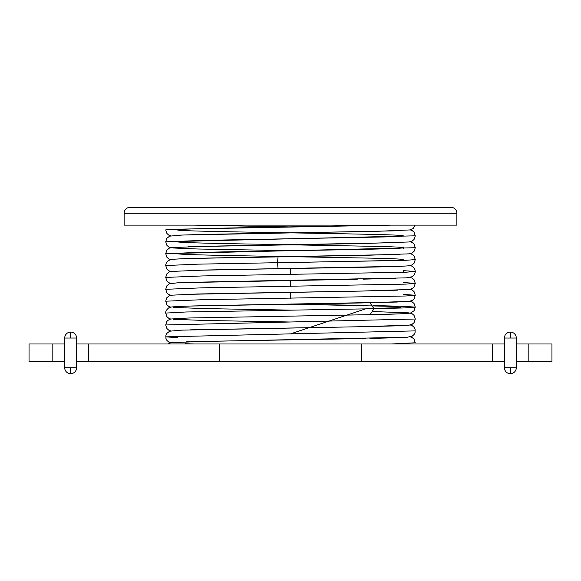 <?xml version="1.0" encoding="UTF-8"?>
<svg xmlns="http://www.w3.org/2000/svg" width="581" height="581" viewBox="0 0 581 581"><rect width="100%" height="100%" fill="white"/><g stroke="black" fill="none" stroke-linecap="round" stroke-linejoin="round"><path stroke-width="0.87" d="M528.18 343.981L551.95 343.981L551.95 361.803L528.18 361.803L528.18 343.981L516.298 343.981M76.583 343.981L504.417 343.981M64.702 361.803L29.05 361.803L29.05 343.981L64.702 343.981M391.449 343.981L415.284 342.783L414.064 339.173L412.212 337.561L410.288 336.849M177.546 337.677L165.716 336.849L415.277 330.887M360.743 314.851L188.382 318.01L170.712 319.02L167.844 320.4L166.827 321.504L165.716 324.961L415.284 319.02L414.05 315.389L412.27 313.834L408.922 312.861L373.51 311.576M397.31 302.055L207.526 305.628C186.777 306.042 174.569 306.528 170.901 307.102L168.73 307.886C166.456 309.775 165.454 311.503 165.723 313.079L185.84 311.99L373.997 308.722L370.075 314.662L188.375 318.003M369.959 302.781L373.997 308.722L404.485 307.93L415.284 307.138L404.332 306.34L373.38 305.541M290.5 333.879L366.045 308.722L400.287 307.581L395.886 306.441L290.413 304.168M290.5 298.227L290.413 292.279M290.5 286.339L290.42 280.398M290.5 274.457L290.485 268.516M366.72 305.41L290.5 304.168M366.132 290.972L197.634 293.979L170.843 295.228L169.311 295.707L166.82 297.748L165.716 301.198L202.224 299.709L405.763 295.998L415.284 295.257L403.454 294.422M357.242 279.265L178.185 282.736L169.318 283.818L166.827 285.852L165.723 289.309L202.224 287.827L405.763 284.116L415.284 283.368L403.454 282.54M399.866 266.301L206.27 270.005L170.836 271.458L169.303 271.944L166.812 273.978L165.716 277.428L202.224 275.946L405.763 272.228L415.284 271.487L403.461 270.659M399.873 254.42L278.074 256.831C221.056 257.833 175.164 258.378 170.349 259.685L167.858 260.963C166.5 262.22 165.788 263.745 165.716 265.546L197.758 264.159L404.507 260.39L415.284 259.598L414.079 256.01L412.234 254.391L410.288 253.657M278.074 256.831L277.457 262.772L278.081 268.712L188.571 270.463M278.698 262.772L388.958 260.571C412.43 259.765 406.918 258.966 372.436 258.167L240.592 255.763C197.01 254.965 170.72 254.166 178.992 253.36C189.224 251.827 338.767 250.295 386.728 248.755C412.052 247.956 408.276 247.157 375.406 246.359L244.579 243.955C204.076 243.221 176.537 242.488 177.612 241.754C177.466 240.948 211.927 240.149 258.378 239.35L384.353 236.946C411.486 236.147 409.445 235.349 378.238 234.542C319.129 233.01 174.728 231.478 177.641 229.945C175.622 229.139 208.281 228.34 254.18 227.541L381.84 225.137M396.714 242.655L201.934 246.337L170.85 247.688L169.311 248.167L166.82 250.2L165.716 253.657L415.284 247.717L414.079 244.114L412.227 242.502L410.288 241.776M393.94 230.868L182.013 235.051L169.623 236.155L166.783 238.37L165.723 241.761L415.277 235.821M170.705 235.828L168.766 235.102L166.921 233.482L165.716 229.887L171.838 229.299L391.449 225.137M456.877 225.137L124.123 225.137L124.123 213.256L456.877 213.256L456.877 225.137M124.123 213.256A5.941 5.941 0 0 1 130.064 207.308L450.936 207.308A5.941 5.941 0 0 1 456.877 213.256M510.358 338.033L516.298 338.033L516.298 367.744L504.417 367.744L504.417 338.033L510.358 338.033L510.358 332.092A5.941 5.941 0 0 1 516.298 338.033A5.941 5.941 0 0 0 510.358 332.092A5.941 5.941 0 0 0 504.417 338.033M76.583 361.803L504.417 361.803M492.528 361.803L492.528 343.981M516.298 361.803L528.18 361.803M76.583 338.033L76.583 367.744L64.702 367.744L64.702 338.033L76.583 338.033A5.941 5.941 0 0 0 70.642 332.092L70.642 338.033M88.472 361.803L88.472 343.981M219.197 361.803L219.197 343.981M361.803 361.803L361.803 343.981M52.82 361.803L52.82 343.981M70.642 332.092A5.941 5.941 0 0 0 64.702 338.033A5.941 5.941 0 0 1 70.642 332.092M70.642 373.692A5.941 5.941 0 0 1 64.702 367.744A5.941 5.941 0 0 0 70.642 373.692A5.941 5.941 0 0 0 76.583 367.744A5.941 5.941 0 0 1 70.642 373.692L70.642 367.744M510.358 367.744L510.358 373.692A5.941 5.941 0 0 1 504.417 367.744A5.941 5.941 0 0 0 510.358 373.692A5.941 5.941 0 0 0 516.298 367.744M396.133 337.75L369.901 338.433M365.681 338.52L200.714 341.439L170.785 342.775L168.076 343.981M397.041 325.832L376.873 326.391M371.056 326.522L181.294 330.146L169.652 331.214L166.805 333.414L165.905 335.375L165.912 338.331L166.914 340.437L168.766 342.056L170.712 342.79M186.254 341.846L407.463 337.205L412.241 336.116L414.086 334.496L415.095 332.39L415.088 329.427L414.086 327.321L412.241 325.694L410.288 324.961M290.42 321.997L204.962 320.48L173.196 319.289M399.132 313.871L362.043 314.829M290.413 310.109L204.163 308.576L173.189 307.4M185.07 343.698L194.403 343.981M165.723 324.961L166.921 328.555L168.766 330.175L170.705 330.901M415.284 319.02L414.086 322.608L412.234 324.234L409.133 325.157L363.132 326.689L189.864 329.848M183 330.073L178.49 330.262M165.716 313.079L166.914 316.667L168.759 318.294L170.712 319.02M403.461 319.855L403.396 319.02M179.268 318.344L181.969 318.228M410.288 301.198L412.27 301.953L414.05 303.514L415.277 307.138L414.079 310.726L410.585 313.006C406.831 313.696 393.33 314.248 370.075 314.662M165.723 301.198L166.921 304.785L168.766 306.405L170.712 307.138M410.288 289.309L412.27 290.064L414.05 291.626L415.277 295.257L414.079 298.845L412.234 300.464L409.14 301.386L361.6 302.948L190.793 306.049M165.723 289.309L166.921 292.904L168.766 294.523L170.712 295.257M410.288 277.428L412.241 278.161L414.086 279.788L415.277 283.368L414.079 286.963L412.234 288.583L409.14 289.498L361.607 291.066L182.754 294.429M165.716 277.428L166.914 281.015L168.766 282.642L170.712 283.368M410.288 265.546L412.292 266.309L414.064 267.87L415.11 270.063L415.095 272.968L414.086 275.074L412.241 276.694L406.257 277.871L187.322 282.388M165.716 265.546L166.914 269.134L168.759 270.753L170.712 271.487M403.461 272.315L403.396 271.487M397.629 290.159L374.12 290.805M395.922 278.335L363.437 279.149M290.413 262.576L278.698 262.387M290.413 250.687L197.584 248.995L173.189 247.985M188.2 246.707L364.861 243.468L409.14 241.965L412.234 241.042L414.079 239.423L415.277 235.85L414.05 232.197L412.27 230.642L410.288 229.894M290.406 226.924L194.345 225.137M415.277 259.598L414.079 263.193L412.234 264.813L410.033 265.597C404.529 266.817 342.5 267.645 278.081 268.712M165.716 253.657L166.914 257.252L168.759 258.872L170.727 259.605M415.277 247.717L414.079 251.304L412.234 252.931L409.133 253.846L364.853 255.35L197.177 258.342M182.419 258.792L177.227 259.024M165.716 241.776L166.914 245.364L168.759 246.983L170.712 247.717M403.454 248.545L403.396 247.717M179.471 235.145L199.377 234.528M208.681 234.296L376.423 231.332L410.113 229.931L413.142 228.529L415.161 225.137M194.403 225.137L290.58 226.917"/></g></svg>

